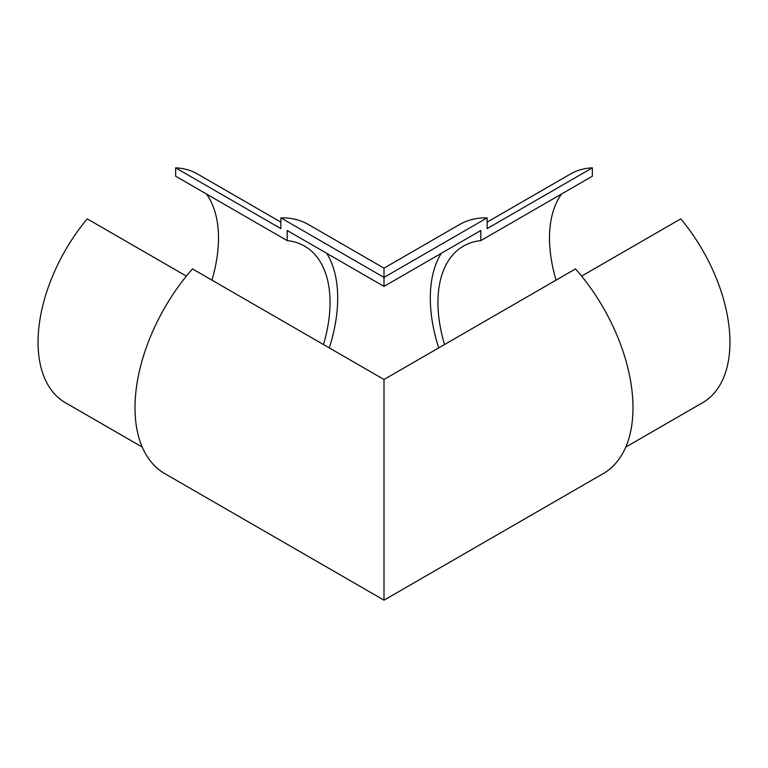 <?xml version="1.0" encoding="UTF-8"?>
<svg xmlns="http://www.w3.org/2000/svg" width="768" height="768" viewBox="0 0 768 768"><rect width="100%" height="100%" fill="white"/><g stroke="black" fill="none" stroke-linecap="round" stroke-linejoin="round"><path stroke-width="1.15" d="M384 277.411L384 268.157L308.554 224.592A143.77 83.002 120 0 0 280.867 217.872L384 277.411L487.133 217.872A143.77 83.002 -120 0 0 459.446 224.592L384 268.157L384 286.397L480.816 230.496L480.816 240.605L592.368 176.198L592.368 167.837A132.067 76.253 -120 0 0 570.538 173.971L487.133 222.125M487.133 217.872L487.133 228.595L592.368 167.837M575.53 268.906L384 379.488L384 600.163L603.216 473.606A143.77 83.002 -120 0 0 575.53 268.906M625.766 447.072L702.595 402.71A132.067 76.253 -120 0 0 680.765 218.87L581.616 276.115M441.254 253.344A133.939 77.328 -120 0 0 438.691 347.914M384 388.474L384 588.826L384 388.474M480.816 240.605A123.139 71.098 -120 0 0 463.45 246.106A123.139 71.098 -120 0 0 444.509 344.554M561.552 193.997A123.139 71.098 -120 0 0 556.061 280.147M280.867 217.872L280.867 228.595L175.632 167.837L175.632 176.198L287.184 240.605L287.184 230.496L384 286.397M186.384 276.115L87.235 218.87A132.067 76.253 120 0 0 65.405 402.71L142.234 447.072M384 379.488L192.47 268.906A143.77 83.002 120 0 0 164.784 473.606L384 600.163M329.309 347.914A133.939 77.328 120 0 0 326.746 253.344M323.491 344.554A123.139 71.098 120 0 0 304.55 246.106A123.139 71.098 120 0 0 287.184 240.605M211.939 280.147A123.139 71.098 120 0 0 206.448 193.997M280.867 222.125L197.462 173.971A132.067 76.253 120 0 0 175.632 167.837"/></g></svg>
